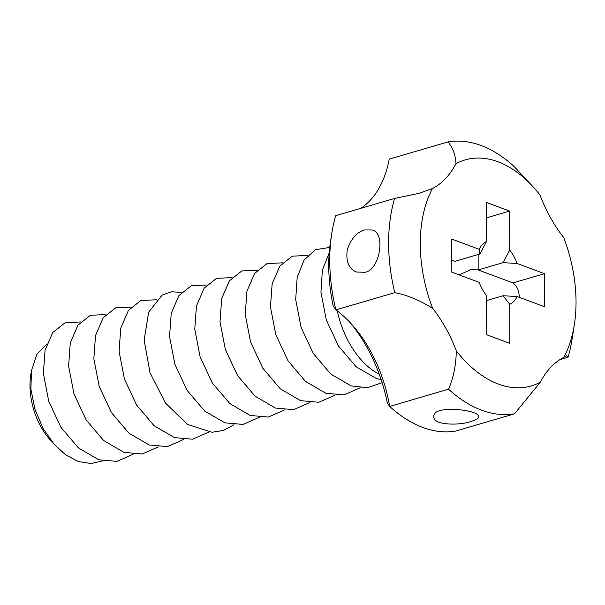 <?xml version="1.0" encoding="UTF-8"?>
<svg xmlns="http://www.w3.org/2000/svg" width="605" height="605" viewBox="0 0 605 605"><rect width="100%" height="100%" fill="white"/><g stroke="black" fill="none" stroke-linecap="round" stroke-linejoin="round"><path stroke-width="0.91" d="M379.237 374.23A74.014 46.177 -106.3 0 1 337.31 310.932M381.173 379.766L376.318 378.496L355.997 366.653L338.513 346.045L326.284 319.886L320.937 292.223L322.382 270.148L329.218 252.845M382.118 382.693L367.326 387.752L351.089 385.884L330.769 374.041L313.284 353.433L301.056 327.275L295.701 299.611L297.161 277.461L304.058 260.127L315.409 249.691L329.725 247.437M360.179 387.782L344.041 394.891L325.853 393.273L305.533 381.43L288.048 360.822L275.82 334.663L270.465 307L272.159 283.79L279.835 266.049L292.298 256.157L307.733 255.454M334.943 395.171L318.805 402.28L300.617 400.661L280.296 388.818L262.812 368.211L250.583 342.052L245.237 314.388L246.931 291.179L254.607 273.437L267.07 263.546L282.497 262.842M309.715 402.559L293.576 409.668L275.388 408.05L255.068 396.207L237.584 375.599L225.355 349.44L220.001 321.777L221.695 298.567L229.371 280.826L241.834 270.934L257.269 270.231M284.479 409.948L268.34 417.057L250.152 415.438L229.832 403.595L212.347 382.988L200.119 356.829L194.765 329.165L196.459 305.956L204.135 288.214L216.598 278.323L232.033 277.619M259.243 417.337L243.104 424.445L224.916 422.827L204.596 410.984L187.111 390.376L174.883 364.218L169.536 336.554L171.23 313.345L178.906 295.603L191.369 285.711L206.797 285.008M559.829 359.68L568.057 357.268A140.179 87.453 73.7 0 0 572.065 339.254L574.372 324.507A117.748 73.462 73.7 0 0 563.641 237.447A112.144 69.961 73.7 0 1 539.993 194.991A117.748 73.462 73.7 0 0 534.51 188.382A117.748 73.462 73.7 0 0 455.996 163.66C455.671 155.682 453.047 148.422 448.116 141.895L389.234 159.13A112.144 69.961 73.7 0 1 360.784 208.332M455.996 163.66A112.144 69.961 73.7 0 1 432.469 188.526A117.748 73.462 73.7 0 0 432.681 308.399A112.144 69.961 73.7 0 1 456.321 350.855C456.034 365.178 453.447 377.951 448.547 389.181L389.665 406.424A140.179 87.453 73.7 0 0 455.678 431.047L514.56 413.805L540.318 382.186A112.144 69.961 73.7 0 1 563.852 357.321A117.748 73.462 73.7 0 0 574.372 324.507M568.057 357.268L566.409 355.702L563.852 357.321M534.51 188.382L514.129 166.519A140.179 87.453 73.7 0 0 448.116 141.895M544.485 273.679L544.545 306.75L517.184 296.548A33.646 20.986 73.7 0 1 509.796 304.353L509.864 343.406L486.685 334.754L486.617 295.709A33.646 20.986 73.7 0 1 479.19 282.376L451.829 272.174L451.769 239.096L479.137 249.298A33.646 20.986 73.7 0 1 486.518 241.493L486.45 202.448L509.629 211.092L509.697 250.137A33.646 20.986 73.7 0 1 517.124 263.47L544.485 273.679L512.934 282.913A22.43 15.889 110.5 0 1 515.899 285.885A22.43 15.889 110.5 0 1 519.279 297.327M456.321 350.855A117.748 73.462 73.7 0 0 540.318 382.186M448.547 389.181A140.179 87.453 73.7 0 0 514.56 413.805M471.166 421.383C476.105 419.953 478.631 418.418 478.759 416.769C479.841 409.782 431.69 404.238 433.906 416.853C433.12 425.602 460.972 425.504 471.166 421.383M394.611 198.432L335.737 215.667A140.179 87.453 73.7 0 0 331.729 233.681L330.58 241.062A128.963 80.457 73.7 0 0 333.166 305.752L335.896 309.873L394.778 292.638A140.179 87.453 73.7 0 1 394.611 198.432L419.121 193.305L432.469 188.526M331.729 233.681A140.179 87.453 73.7 0 0 335.896 309.873A112.144 69.961 73.7 0 1 352.443 325.15A112.144 69.961 73.7 0 1 389.665 406.424L387.344 403.036A123.359 76.964 73.7 0 0 350.008 322.473M478.139 254.523L478.162 269.943L477.05 269.112L470.902 269.603L459.172 274.912M517.124 263.47L503.073 262.653L478.162 269.943L512.934 282.913M432.681 308.399C419.93 300.33 407.301 295.081 394.778 292.638M503.073 262.653L509.697 250.137M509.629 211.092L486.48 217.868M486.518 241.493L479.894 254.009L454.983 261.299L451.806 260.12M479.894 254.009L479.137 249.298M509.796 304.353L503.133 295.732L486.624 300.564M503.133 295.732L517.184 296.548M364.543 229.93C356.867 232.123 351.119 238.65 347.315 249.517C345.682 261.405 348.737 268.907 356.481 272.016L364.618 272.273C379.433 271.169 386.361 232.925 372.158 229.991L364.543 229.93M54.299 444.509L49.776 439.404A56.068 34.984 -106.3 0 1 30.794 374.586L31.399 370.736L30.931 389.287L34.901 409.161L42.94 428.227L54.299 444.509L65.953 455.073L78.476 461.562L91.022 463.536L102.752 460.859M46.804 344.192L36.905 354.258L31.399 370.736M133.077 454.279L116.939 461.388L98.751 459.77L78.431 447.927L60.946 427.327L48.718 401.16L43.371 373.497L45.065 350.287L52.733 332.546L65.196 322.654L80.631 321.951M158.313 446.891L142.175 454L123.987 452.381L103.667 440.538L86.182 419.938L73.954 393.772L68.599 366.108L70.293 342.899L77.969 325.157L90.432 315.265L105.867 314.562M183.549 439.502L167.411 446.611L149.216 444.993L128.895 433.15L111.411 412.549L99.182 386.383L93.835 358.72L95.529 335.51L103.205 317.769L115.668 307.877L131.096 307.174M208.778 432.114L192.64 439.222L174.452 437.604L154.131 425.761L136.647 405.153L124.418 378.995L119.072 351.331L120.766 328.122L128.434 310.38L140.897 300.488L156.332 299.785M234.014 424.725L223.608 430.405L212.007 432.272L187.55 424.453L165.452 403.051L150.025 372.733L144.149 340.07L148.671 312.135L162.238 294.99L171.449 291.754L181.568 292.397"/></g></svg>
